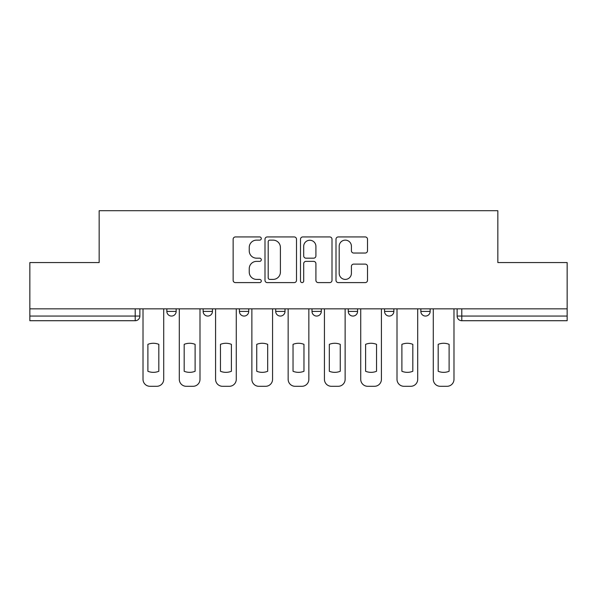 <?xml version="1.0" encoding="UTF-8"?>
<svg xmlns="http://www.w3.org/2000/svg" width="597" height="597" viewBox="0 0 597 597"><rect width="100%" height="100%" fill="white"/><g stroke="black" fill="none" stroke-linecap="round" stroke-linejoin="round"><path stroke-width="0.9" d="M261.285 238.539A1.597 1.597 0 0 0 259.688 236.942L235.427 236.942A2.284 2.284 0 0 0 233.143 239.225L233.143 280.321A2.284 2.284 0 0 0 235.427 282.605L259.688 282.605A1.597 1.597 0 0 0 261.285 281.008A1.597 1.597 0 0 0 259.688 279.403L256.546 279.403A7.306 7.306 0 0 1 249.24 272.098L249.24 268.68A7.306 7.306 0 0 1 256.546 261.374L259.688 261.374A1.597 1.597 0 0 0 261.285 259.77A1.597 1.597 0 0 0 259.688 258.173L256.546 258.173A7.306 7.306 0 0 1 249.24 250.867L249.24 247.442A7.306 7.306 0 0 1 256.546 240.136L259.688 240.136A1.597 1.597 0 0 0 261.285 238.539M311.992 311.41L311.992 308.85L311.992 311.41A4.649 4.649 0 0 0 316.641 316.059A4.649 4.649 0 0 1 311.992 311.41L321.298 311.41A4.649 4.649 0 0 1 316.641 316.059M239.419 308.85L239.419 311.41L248.725 311.41A4.649 4.649 0 0 1 244.069 316.059A4.649 4.649 0 0 1 239.419 311.41L239.419 308.85M203.137 311.41L203.137 308.85L203.137 311.41A4.649 4.649 0 0 0 207.786 316.059A4.649 4.649 0 0 1 203.137 311.41L212.442 311.41A4.649 4.649 0 0 1 207.786 316.059A4.649 4.649 0 0 0 212.442 311.41A4.649 4.649 0 0 1 207.786 316.059M166.847 311.41L166.847 308.85L166.847 311.41A4.649 4.649 0 0 0 171.503 316.059A4.649 4.649 0 0 1 166.847 311.41L176.152 311.41A4.649 4.649 0 0 1 171.503 316.059A4.649 4.649 0 0 0 176.152 311.41A4.649 4.649 0 0 1 171.503 316.059M365.222 253.038A2.284 2.284 0 0 0 367.506 250.755L367.506 239.225A2.284 2.284 0 0 0 365.222 236.942L338.283 236.942A2.284 2.284 0 0 0 335.999 239.225L335.999 280.321A2.284 2.284 0 0 0 338.283 282.605L365.222 282.605A2.284 2.284 0 0 0 367.506 280.321L367.506 266.396A2.284 2.284 0 0 0 365.222 264.113L353.693 264.113A2.284 2.284 0 0 0 351.409 266.396L351.409 273.299A6.104 6.104 0 0 1 345.305 279.403A6.104 6.104 0 0 1 339.193 273.299L339.193 246.248A6.104 6.104 0 0 1 345.305 240.136A6.104 6.104 0 0 1 351.409 246.248L351.409 250.755A2.284 2.284 0 0 0 353.693 253.038L365.222 253.038M29.85 308.85L29.85 262.561L99.162 262.561L99.162 210.696L497.838 210.696L497.838 262.561L567.15 262.561L567.15 308.85L29.85 308.85L29.85 316.059L139.87 316.059L139.87 308.85M296.5 239.225A2.284 2.284 0 0 0 294.217 236.942L267.277 236.942A2.284 2.284 0 0 0 264.993 239.225L264.993 280.321A2.284 2.284 0 0 0 267.277 282.605L294.217 282.605A2.284 2.284 0 0 0 296.5 280.321L296.5 239.225M302.783 236.942L329.723 236.942A2.284 2.284 0 0 1 332.007 239.225L332.007 280.321A2.284 2.284 0 0 1 329.723 282.605L318.194 282.605A2.284 2.284 0 0 1 315.91 280.321L315.91 263.65A2.284 2.284 0 0 0 313.626 261.374L305.977 261.374A2.284 2.284 0 0 0 303.694 263.65L303.694 281.008A1.597 1.597 0 0 1 302.097 282.605A1.597 1.597 0 0 1 300.5 281.008L300.5 239.225A2.284 2.284 0 0 1 302.783 236.942M457.13 308.85L457.13 316.059L567.15 316.059L567.15 320.716L461.787 320.716A4.649 4.649 0 0 1 457.13 316.059L457.13 308.85M567.15 308.85L567.15 316.059M139.87 316.059A4.649 4.649 0 0 1 135.213 320.716A4.649 4.649 0 0 0 139.87 316.059A4.649 4.649 0 0 1 135.213 320.716L29.85 320.716L29.85 316.059M430.153 308.85L430.153 311.41A4.649 4.649 0 0 1 425.497 316.059A4.649 4.649 0 0 1 420.848 311.41L430.153 311.41M420.848 308.85L420.848 311.41M393.863 308.85L393.863 311.41A4.649 4.649 0 0 1 389.214 316.059A4.649 4.649 0 0 1 384.558 311.41L393.863 311.41M384.558 308.85L384.558 311.41M357.581 308.85L357.581 311.41A4.649 4.649 0 0 1 352.931 316.059A4.649 4.649 0 0 1 348.275 311.41L357.581 311.41A4.649 4.649 0 0 1 352.931 316.059A4.649 4.649 0 0 0 357.581 311.41M348.275 308.85L348.275 311.41M321.298 308.85L321.298 311.41M285.008 308.85L285.008 311.41A4.649 4.649 0 0 1 280.359 316.059A4.649 4.649 0 0 1 275.702 311.41L285.008 311.41A4.649 4.649 0 0 1 280.359 316.059A4.649 4.649 0 0 0 285.008 311.41L285.008 308.85M275.702 308.85L275.702 311.41M248.725 308.85L248.725 311.41L248.725 308.85M212.442 308.85L212.442 311.41L212.442 308.85M176.152 308.85L176.152 311.41L176.152 308.85M461.787 320.716A4.649 4.649 0 0 1 457.13 316.059A4.649 4.649 0 0 0 461.787 320.716L461.787 308.85M269.792 240.136A1.597 1.597 0 0 0 268.195 241.733L268.195 277.806A1.597 1.597 0 0 0 269.792 279.403L273.098 279.403A7.306 7.306 0 0 0 280.403 272.098L280.403 247.442A7.306 7.306 0 0 0 273.098 240.136L269.792 240.136M315.91 246.36A6.104 6.104 0 0 0 309.798 240.255A6.104 6.104 0 0 0 303.694 246.36L303.694 255.889A2.284 2.284 0 0 0 305.977 258.173L313.626 258.173A2.284 2.284 0 0 0 315.91 255.889L315.91 246.36M147.892 344.342L147.892 371.282A14.537 14.537 0 0 0 158.824 371.282A14.537 14.537 0 0 1 147.892 371.282L147.892 344.342A14.537 14.537 0 0 1 158.824 344.342L158.824 371.282L158.824 344.342M143.011 379.326L143.011 308.85L143.011 379.326A6.977 6.977 0 0 0 149.989 386.304L156.735 386.304A6.977 6.977 0 0 0 163.712 379.326L163.712 308.85L163.712 379.326M149.989 386.304L156.735 386.304M184.182 344.342L184.182 371.282L184.182 344.342A14.537 14.537 0 0 1 195.107 344.342A14.537 14.537 0 0 0 184.182 344.342M195.107 371.282L195.107 344.342L195.107 371.282A14.537 14.537 0 0 1 184.182 371.282M179.294 379.326L179.294 308.85L179.294 379.326A6.977 6.977 0 0 0 186.271 386.304L193.018 386.304A6.977 6.977 0 0 0 199.995 379.326L199.995 308.85L199.995 379.326M220.465 344.342L220.465 371.282L220.465 344.342A14.537 14.537 0 0 1 231.397 344.342L231.397 371.282A14.537 14.537 0 0 1 220.465 371.282M215.577 379.326L215.577 308.85L215.577 379.326A6.977 6.977 0 0 0 222.554 386.304L229.3 386.304A6.977 6.977 0 0 0 236.278 379.326L236.278 308.85L236.278 379.326M186.271 386.304L193.018 386.304M231.397 344.342L231.397 371.282M222.554 386.304L229.3 386.304M256.747 344.342L256.747 371.282L256.747 344.342A14.537 14.537 0 0 1 267.68 344.342L267.68 371.282A14.537 14.537 0 0 1 256.747 371.282M251.867 379.326L251.867 308.85L251.867 379.326A6.977 6.977 0 0 0 258.844 386.304L265.59 386.304A6.977 6.977 0 0 0 272.568 379.326L272.568 308.85L272.568 379.326M293.037 344.342L293.037 371.282A14.537 14.537 0 0 0 303.963 371.282A14.537 14.537 0 0 1 293.037 371.282L293.037 344.342A14.537 14.537 0 0 1 303.963 344.342A14.537 14.537 0 0 0 293.037 344.342M303.963 344.342L303.963 371.282L303.963 344.342M288.15 379.326L288.15 308.85L288.15 379.326A6.977 6.977 0 0 0 295.127 386.304L301.873 386.304A6.977 6.977 0 0 0 308.85 379.326L308.85 308.85L308.85 379.326M329.32 344.342L329.32 371.282A14.537 14.537 0 0 0 340.253 371.282A14.537 14.537 0 0 1 329.32 371.282L329.32 344.342A14.537 14.537 0 0 1 340.253 344.342L340.253 371.282L340.253 344.342M324.432 379.326L324.432 308.85L324.432 379.326A6.977 6.977 0 0 0 331.41 386.304L338.156 386.304A6.977 6.977 0 0 0 345.133 379.326L345.133 308.85L345.133 379.326M267.68 344.342L267.68 371.282M258.844 386.304L265.59 386.304M295.127 386.304L301.873 386.304M331.41 386.304L338.156 386.304M365.603 344.342L365.603 371.282L365.603 344.342A14.537 14.537 0 0 1 376.535 344.342L376.535 371.282A14.537 14.537 0 0 1 365.603 371.282M360.722 379.326L360.722 308.85L360.722 379.326A6.977 6.977 0 0 0 367.7 386.304L374.446 386.304A6.977 6.977 0 0 0 381.423 379.326L381.423 308.85L381.423 379.326M376.535 344.342L376.535 371.282M367.7 386.304L374.446 386.304M401.893 344.342L401.893 371.282A14.537 14.537 0 0 0 412.818 371.282A14.537 14.537 0 0 1 401.893 371.282L401.893 344.342A14.537 14.537 0 0 1 412.818 344.342A14.537 14.537 0 0 0 401.893 344.342M412.818 344.342L412.818 371.282L412.818 344.342M397.005 379.326L397.005 308.85L397.005 379.326A6.977 6.977 0 0 0 403.982 386.304L410.729 386.304A6.977 6.977 0 0 0 417.706 379.326L417.706 308.85L417.706 379.326M403.982 386.304L410.729 386.304M438.176 344.342L438.176 371.282A14.537 14.537 0 0 0 449.108 371.282A14.537 14.537 0 0 1 438.176 371.282L438.176 344.342A14.537 14.537 0 0 1 449.108 344.342L449.108 371.282L449.108 344.342M433.288 379.326L433.288 308.85L433.288 379.326A6.977 6.977 0 0 0 440.265 386.304L447.011 386.304A6.977 6.977 0 0 0 453.989 379.326L453.989 308.85L453.989 379.326M440.265 386.304L447.011 386.304M135.213 308.85L135.213 320.716"/></g></svg>
